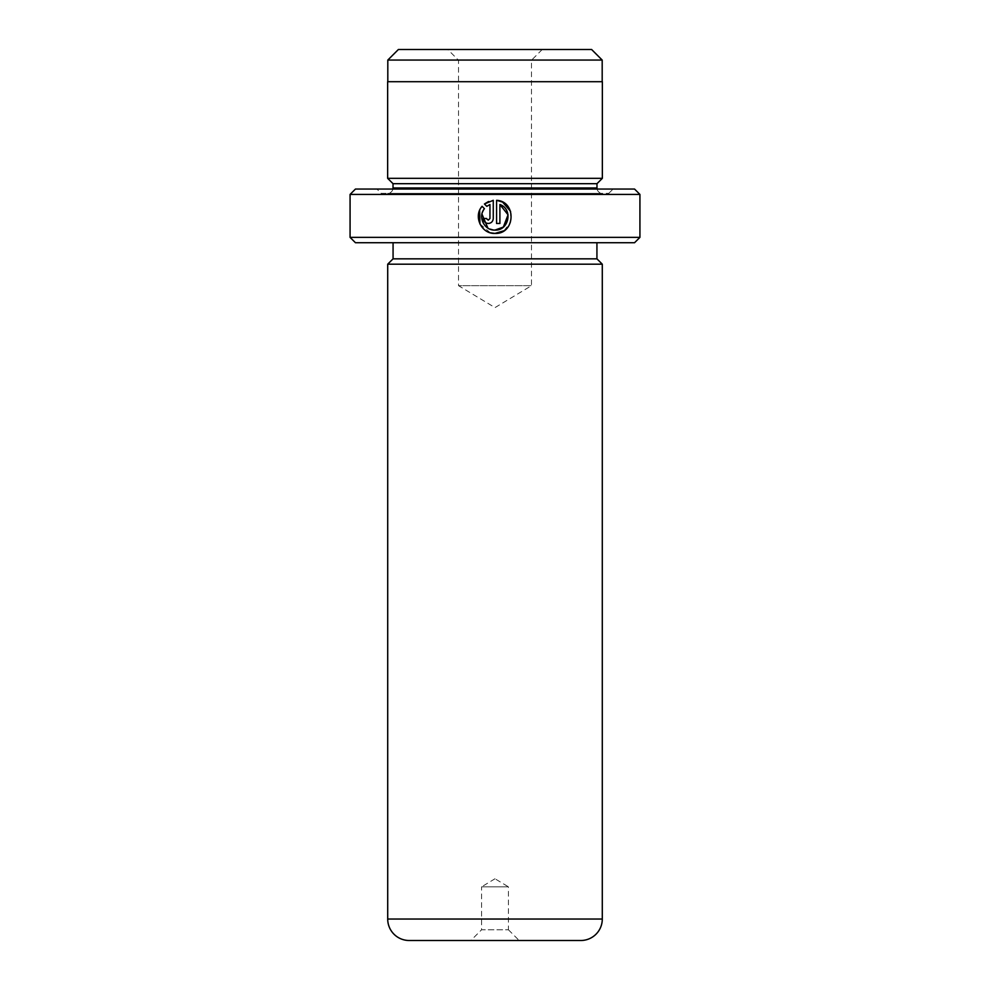 <?xml version="1.0" encoding="UTF-8"?>
<svg xmlns="http://www.w3.org/2000/svg" width="990" height="990" viewBox="0 0 990 990"><rect width="100%" height="100%" fill="white"/><g stroke="black" fill="none" stroke-linecap="round" stroke-linejoin="round"><path stroke-width="0.74" stroke-dasharray="4.95 3.71" d="M542.235 49.5L531.494 60.229L458.506 60.229L458.506 285.665L531.494 285.665L458.506 285.665L495 307.605L531.494 285.665L531.494 60.229L458.506 60.229L447.765 49.5L542.235 49.5L447.765 49.5M387.808 81.7L602.192 81.7L387.808 81.7M494.926 230.101L487.884 228.084M481.944 214.05L484.444 208.692L482.081 206.328L479.667 210.301M503.885 230.794L510.605 222.267L510.605 211.402M489.147 204.881L489.951 204.522L489.951 218.493L488.293 220.151L486.635 218.493L483.306 218.493C483.615 221.513 485.273 223.171 488.293 223.468C491.3 223.171 492.971 221.513 493.268 218.493L493.268 200.327L488.553 201.514M508.414 929.771L519.156 940.5L470.844 940.5L519.156 940.5L470.844 940.5L481.586 929.771L508.414 929.771L481.586 929.771L481.586 886.83L508.414 886.83L508.414 929.771M495 878.761L481.586 886.83L508.414 886.83L495 878.761M381.212 193.347L608.788 193.347L381.212 193.347L376.918 189.053L613.082 189.053L376.918 189.053M608.788 193.347L613.082 189.053M392.906 189.053A5.371 5.371 0 0 1 387.647 193.347L602.353 193.347L387.647 193.347M597.094 189.053A5.371 5.371 0 0 0 602.353 193.347M393.067 242.723L596.933 242.723L393.067 242.723M602.353 178.324L387.647 178.324M602.353 81.7L387.647 81.7M639.924 237.365L350.076 237.365M350.076 194.424L639.924 194.424M355.447 242.723L634.553 242.723M634.553 189.053L355.447 189.053M596.933 258.836L393.067 258.836M602.291 264.194L387.709 264.194M596.982 183.682L393.018 183.682M484.432 203.99L486.783 206.341L487.377 205.908M479.94 223.95L490.31 232.761M496.584 200.327L496.584 223.468L499.9 223.468L499.9 204.522M602.192 60.068L387.808 60.068M591.612 49.5L398.388 49.5M596.982 187.976L393.018 187.976M602.291 919.029L387.709 919.029"/><path stroke-width="1.49" d="M398.388 49.5L591.612 49.5L602.192 60.068L387.808 60.068L398.388 49.5M602.192 81.7L602.192 60.068M387.808 81.7L387.808 60.068M487.884 228.084L481.944 214.05M490.31 232.761L494.926 233.417C481.499 234.11 473.022 216.34 482.081 206.328L484.444 208.692C477.526 216.736 484.32 230.645 494.926 230.101C508.984 230.905 513.265 209.076 499.9 204.522L499.9 223.468L496.584 223.468L496.584 200.327C516.941 201.304 515.283 234.481 494.926 233.417L503.885 230.794M510.605 211.402L502.623 202.133M502.574 202.108L496.584 200.327M486.672 218.852L488.293 220.151L489.951 218.493L489.951 204.522L486.783 206.341L484.432 203.99L493.268 200.327L493.268 218.493C492.971 221.513 491.3 223.171 488.293 223.468C485.273 223.171 483.615 221.513 483.306 218.493L486.635 218.493M639.924 237.365L634.553 242.723L355.447 242.723L350.076 237.365L639.924 237.365L639.924 194.424L350.076 194.424L355.447 189.053L634.553 189.053L639.924 194.424M393.018 187.976L596.982 187.976L596.982 183.682L393.018 183.682L393.018 187.976A5.371 5.371 0 0 1 392.906 189.053M596.982 187.976A5.371 5.371 0 0 0 597.094 189.053M596.982 183.682L602.353 178.324L602.353 81.7L387.647 81.7L387.647 178.324L602.353 178.324M393.018 183.682L387.647 178.324M387.709 919.029L602.291 919.029L602.291 264.194L387.709 264.194L387.709 919.029A21.471 21.471 0 0 0 409.179 940.5L470.844 940.5M602.291 919.029A21.471 21.471 0 0 1 580.821 940.5L409.179 940.5M393.067 242.723L393.067 258.836L596.933 258.836L596.933 242.723M393.067 258.836L387.709 264.194M596.933 258.836L602.291 264.194M350.076 237.365L350.076 194.424M519.156 940.5L580.821 940.5M486.783 206.341L489.951 204.522M488.553 201.514L484.432 203.99M479.667 210.301L479.94 223.95M499.9 204.522L508.043 214.805L503.365 227.069L494.926 230.101"/></g></svg>
